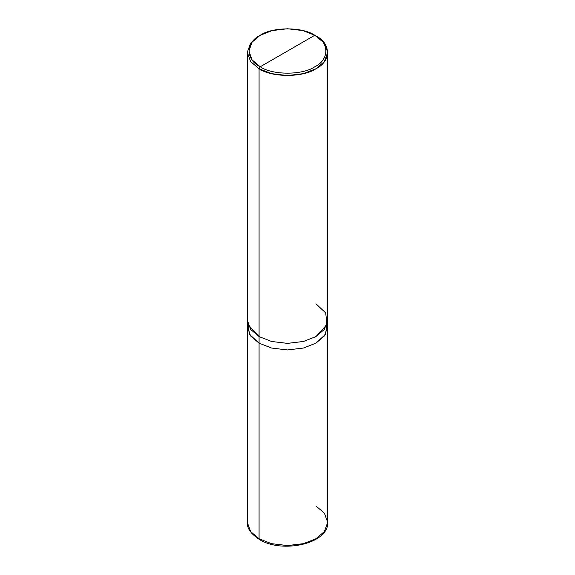 <?xml version="1.0" encoding="UTF-8"?>
<svg xmlns="http://www.w3.org/2000/svg" width="575" height="575" viewBox="0 0 575 575"><rect width="100%" height="100%" fill="white"/><g stroke="black" fill="none" stroke-linecap="round" stroke-linejoin="round"><path stroke-width="0.86" d="M327.29 323.452L325.4 334.47L315.927 343.153L303.463 348.04L287.5 349.945L271.537 348.04L259.073 343.153L259.073 538.775L259.411 539.508L260.209 539.429M247.3 326.737L250.607 335.958L259.073 343.153L250.499 335.814L247.307 326.413L247.3 522.359L250.607 531.58L259.073 538.775L250.607 531.58L247.3 522.359C246.847 528.173 250.887 533.887 259.411 539.508L259.073 538.775L271.537 543.663L287.5 545.567L303.463 543.663L315.927 538.775L324.393 531.58L327.7 522.359L324.393 513.144L315.927 505.95M247.71 323.459L249.607 334.478L259.073 343.153L271.537 348.04L287.5 349.945L303.463 348.04L315.927 343.153L324.393 335.958L327.692 326.413M259.411 539.508C282.332 553.948 328.922 543.576 327.7 522.359L324.393 531.58L315.927 538.775L303.463 543.663L287.5 545.567L271.537 543.663L259.073 538.775L259.073 343.153M248.206 325.062L259.081 336.583L259.073 68.756L250.607 61.561L247.3 52.347L250.607 43.125L259.073 35.93L250.607 43.125L247.3 52.347L250.607 61.561L259.073 68.756L271.537 73.643L287.5 75.555L303.463 73.643L315.927 68.756L324.393 61.561L327.7 52.347L324.393 43.125L314.791 35.276C329.511 42.363 329.511 59.692 314.791 66.786C302.507 75.282 272.493 75.282 260.209 66.786L314.791 35.276L302.831 30.583L287.5 28.75L272.169 30.583L260.209 35.276L252.08 42.183L248.91 51.031L252.08 59.879L260.209 66.786L259.073 68.756L259.081 343.146L250.614 335.958L247.307 326.737L247.307 320.174M327.7 52.347L327.7 320.16L324.393 329.382L315.927 336.576L303.463 341.464L287.5 343.368L271.537 341.464L259.073 336.576L271.537 341.464L287.5 343.368L303.463 341.464L315.927 336.576L326.974 324.559L315.919 336.583L303.463 341.471L287.5 343.383L271.537 341.471L259.081 336.583L271.537 341.471L287.5 343.383L303.463 341.471L315.919 336.583L324.386 329.389L327.692 320.174L327.692 326.737L324.386 335.958L315.919 343.146L303.463 348.04L287.5 349.945L271.537 348.04L259.081 343.146L259.081 336.583L248.026 324.559L259.081 336.583L250.607 329.382L247.3 320.16L247.3 52.347M260.209 66.786C245.489 59.692 245.489 42.363 260.209 35.276C272.493 26.773 302.507 26.773 314.791 35.276L260.209 66.786C272.493 75.282 302.507 75.282 314.791 66.786C329.511 59.692 329.511 42.363 314.791 35.276L315.927 35.93C331.257 43.319 331.257 61.367 315.927 68.756C303.133 77.611 271.867 77.611 259.073 68.756L260.209 66.786M259.081 343.146L271.537 348.04L287.5 349.945L303.463 348.04L315.919 343.146L325.393 334.478L327.29 323.459M326.967 324.573L325.709 312.951L315.927 303.751M327.7 522.359L327.7 326.737M259.073 35.93L260.209 35.276M315.927 35.93L314.791 35.276"/></g></svg>
